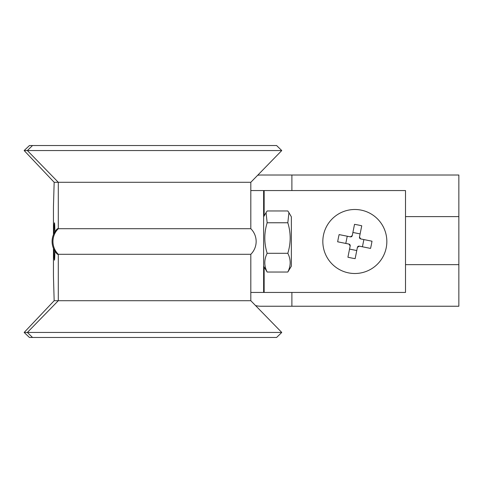 <?xml version="1.0" encoding="UTF-8"?>
<svg xmlns="http://www.w3.org/2000/svg" width="483" height="483" viewBox="0 0 483 483"><rect width="100%" height="100%" fill="white"/><g stroke="black" fill="none" stroke-linecap="round" stroke-linejoin="round"><path stroke-width="0.72" d="M281.758 150.551L24.15 150.551L29.451 145.528L276.596 145.528L281.758 150.551L276.596 145.528L281.758 150.551L250.816 182.29L250.816 228.701A18.028 18.028 0 0 1 250.816 254.299L250.816 292.444L263.621 292.444L263.621 190.556L405.509 190.556L405.509 292.444L264.153 292.444L264.153 267.093M263.621 292.444L264.153 292.444M250.816 182.29L58.292 182.29L58.292 228.701L250.816 228.701L250.816 190.556L263.621 190.556M291.889 190.556L291.889 175.015L261.025 175.015L458.85 175.015L458.85 306.24L261.025 306.24A22.478 22.478 0 0 1 255.543 305.564M405.509 264.642L458.85 264.642M283.358 175.015L403.377 175.015M261.025 175.015A22.478 22.478 0 0 0 257.662 175.269M405.509 216.619L458.85 216.619M291.358 250.949L291.358 216.831L288.931 212.629L287.82 222.766C290.947 232.915 290.947 243.094 287.82 253.297C290.947 259.528 290.947 265.777 287.82 272.038L291.358 266.169L291.358 250.949M263.621 266.169L267.153 272.038C264.026 265.807 264.026 259.558 267.153 253.297C264.026 243.142 264.026 232.969 267.153 222.766L266.048 212.629L267.153 210.962L287.82 210.962L288.931 212.629M267.153 272.038L287.82 272.038M267.153 253.297L287.82 253.297M267.153 222.766L287.82 222.766M361.145 210.123A32.005 32.005 0 0 1 386.213 247.809A32.005 32.005 0 0 1 348.521 272.877A32.005 32.005 0 0 1 323.459 235.191A32.005 32.005 0 0 1 361.145 210.123M355.138 258.659A52.249 26.124 -168.6 0 1 351.515 258A52.249 26.124 -168.6 0 1 347.917 257.21L350.181 245.95L348.931 244.066L337.671 241.802A52.249 26.124 -78.6 0 1 339.12 234.587L350.38 236.851L352.264 235.595L354.528 224.341A52.249 26.124 11.4 0 1 358.151 225A52.249 26.124 11.4 0 1 361.749 225.79L359.485 237.05L360.735 238.934L371.995 241.198A52.249 26.124 101.4 0 1 370.546 248.413L359.286 246.149L357.402 247.405L355.138 258.659M363.88 239.562L362.425 246.783M356.768 250.544L349.553 249.095M345.786 243.438L347.241 236.217M352.898 232.456L360.113 233.905M360.735 238.934A1.6 1.6 0 0 1 359.485 237.05M352.264 235.595A1.6 1.6 0 0 1 350.38 236.851M348.931 244.066A1.6 1.6 0 0 1 350.181 245.95M357.402 247.405A1.6 1.6 0 0 1 359.286 246.149M267.196 317.512L274.38 324.884L267.196 317.512M281.758 332.449L27.368 332.449L32.524 337.472L276.596 337.472L281.758 332.449L250.816 300.71L250.816 254.299L57.435 254.299A12.8 0.368 -90 0 1 57.423 254.299A12.8 0.368 -90 0 1 57.411 254.281M53.963 249.494A18.668 0.537 -90 0 0 54.452 260.168A18.668 0.537 -90 0 0 54.911 251.178M250.816 260.168L250.816 261.502L250.816 260.168M54.911 231.822A18.668 0.537 -90 0 0 54.452 222.832A18.668 0.537 -90 0 0 53.963 233.506M250.816 300.71L58.292 300.71L58.292 254.299A18.028 18.022 90 0 1 58.292 228.701L57.435 228.701A12.8 0.368 -90 0 0 57.423 228.701A12.8 0.368 -90 0 0 57.411 228.719M32.524 145.528L27.368 150.551L58.292 182.29L54.162 182.29L53.45 206.869L53.45 234.635M53.45 248.365L53.45 276.131L54.162 300.71L24.15 332.449L29.451 337.472L32.524 337.472M24.15 332.449L27.368 332.449L58.292 300.71L54.162 300.71M24.15 150.551L54.162 182.29M264.153 215.907L264.153 190.556M291.889 292.444L291.889 306.24M57.435 228.701A18.028 18.022 90 0 0 57.435 254.299M263.621 216.831L266.048 212.629M57.423 228.701A18.028 18.028 0 0 0 57.423 254.299"/></g></svg>
